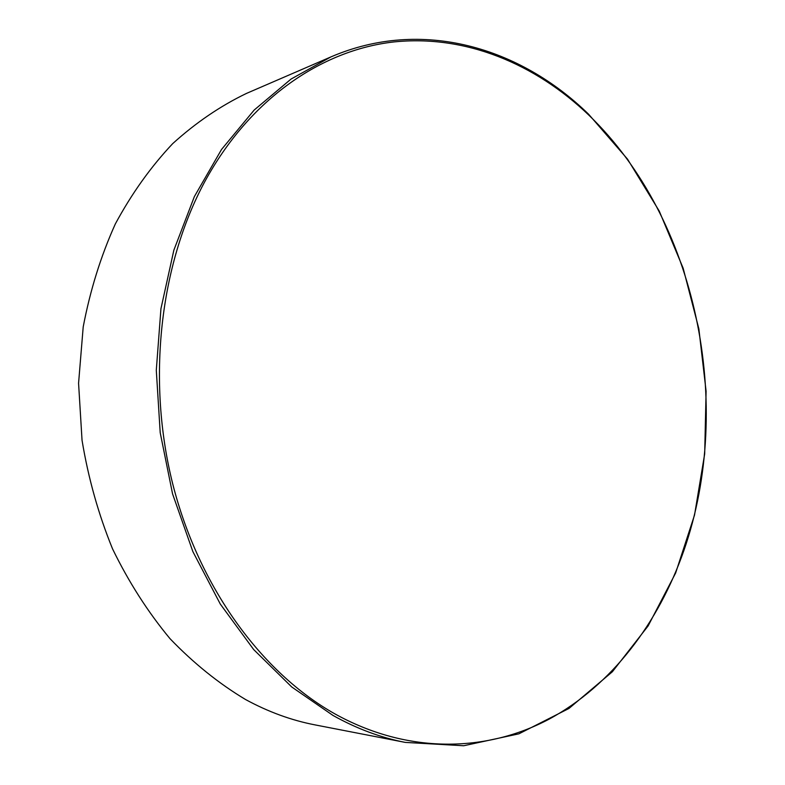 <?xml version="1.0" encoding="UTF-8"?>
<svg xmlns="http://www.w3.org/2000/svg" width="785" height="785" viewBox="0 0 785 785"><rect width="100%" height="100%" fill="white"/><g stroke="black" fill="none" stroke-linecap="round" stroke-linejoin="round"><path stroke-width="1.18" d="M334.675 713.761C407.729 754.385 486.288 752.354 549.029 719.188C611.741 685.295 658.517 623.094 683.892 550.501C734.838 404.648 696.933 219.339 588.956 115.248C535.37 63.879 465.426 34.314 393.344 41.997C321.575 50.26 249.738 98.773 204.63 181.924C159.885 265.124 146.648 380.028 172.7 483.825C199.017 587.592 261.964 672.814 334.675 713.761M588.603 114.227L627.549 159.169L659.253 211.096L683.156 268.215L698.856 328.807L706.098 391.234L704.685 453.867L694.529 515.038L675.64 573.001L648.135 625.91L612.369 671.764L568.958 708.462L518.905 733.828L463.68 745.75L405.315 742.404C380.872 737.694 356.773 728.715 333.007 715.449L291.726 686.963L253.692 649.578L220.3 604.067L192.884 551.639L172.563 493.883L160.209 432.712L156.293 370.255L160.945 308.711L173.858 250.179L194.376 196.574L221.537 149.454L254.193 110.028L291.068 79.049L330.848 56.942C421.898 17.643 520.131 47.365 588.603 114.227M330.848 56.942L246.392 93.454C220.33 106.004 195.759 122.735 172.69 143.635C150.818 166.822 131.703 193.591 115.336 223.931C100.863 256.018 90.147 290.352 83.2 326.943L78.569 383.247L82.042 440.297C88.283 478.104 98.459 514.322 112.569 548.921C128.72 582.077 147.874 611.996 170.011 638.676C193.512 663.139 218.691 683.431 245.568 699.533C268.303 711.887 291.441 720.336 314.991 724.879L405.315 742.404"/></g></svg>
